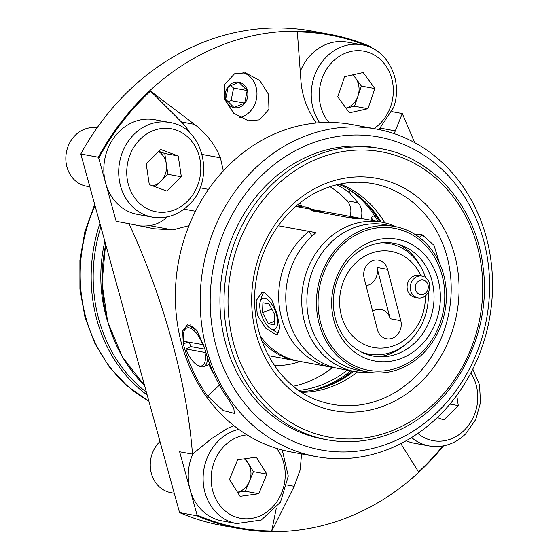 <?xml version="1.0" encoding="UTF-8"?>
<svg xmlns="http://www.w3.org/2000/svg" width="559" height="559" viewBox="0 0 559 559"><rect width="100%" height="100%" fill="white"/><g stroke="black" fill="none" stroke-linecap="round" stroke-linejoin="round"><path stroke-width="0.84" d="M415.512 234.731L421.696 234.396L434.001 245.282L439.395 262.863M423.75 235.367L421.213 235.535L419.348 237.414M234.528 73.809L224.655 84.444L224.9 99.663L233.725 113.225L248.315 120.779L259.446 119.864L268.949 109.333L268.509 94.338L259.879 80.58L245.485 72.859L234.528 73.809M301.769 392.285A107.307 93.744 100.4 0 0 333.548 385.934A107.307 93.744 100.4 0 0 357.439 371.924M300.665 391.573A107.307 93.744 100.4 0 0 329.593 385.41A107.307 93.744 100.4 0 0 329.936 385.27A107.307 93.744 100.4 0 0 353.749 371.316M274.336 365.481A85.108 74.347 100.4 0 0 300.085 361.456M238.945 528.555A251.25 219.491 100.4 0 1 197.089 515.81L179.565 512.589A251.25 219.491 100.4 0 0 221.42 525.334L238.945 528.555A251.25 219.491 100.4 0 0 349.179 516.844A251.25 219.491 100.4 0 0 443.476 445.879M298.855 390.35A107.719 94.101 100.4 0 0 323.067 384.368A107.719 94.101 100.4 0 0 347.272 370.128M332.647 367.431A107.719 94.101 -79.6 0 1 308.435 381.678A107.719 94.101 -79.6 0 1 293.391 386.255M400.677 443.392L418.537 471.866A250.558 218.883 100.4 0 0 442.784 446.005M394.179 133.657L402.291 113.554L414.659 142.622M316.317 122.987L314.249 119.989C306.451 107.698 302.028 94.848 300.98 81.439L297.346 31.898A250.558 218.883 100.4 0 1 372.014 47.962L371.588 47.075A251.25 219.491 100.4 0 0 329.733 34.323A251.25 219.491 100.4 0 0 219.498 46.034A251.25 219.491 100.4 0 0 98.321 157.226L80.796 154.005L179.565 512.589M223.327 170.921L220.428 157.806C214.977 144.564 206.341 133.419 194.504 124.357L150.525 91.082A250.558 218.883 100.4 0 0 98.747 158.113L98.321 157.226M233.948 425.699L227.429 428.411L211.113 438.927L192.485 454.118C187.104 383.285 163.885 299.344 129.017 223.705L154.361 228.764L172.752 229.903L188.991 225.633M301.56 453.901L300.204 469.777L294.202 486.309L271.716 531.05L276.321 508.012M197.089 515.81L197.047 514.986A250.558 218.883 100.4 0 0 271.716 531.05M192.485 454.118L179.628 451.756L197.047 514.986M129.017 223.705L116.16 221.343L98.747 158.113M402.291 113.554L391.95 111.653M329.733 34.323L312.215 31.101A251.25 219.491 100.4 0 0 80.796 154.005M384.823 222.845A107.307 93.744 100.4 0 0 340.033 184.03M311.636 209.325A18.873 16.484 100.4 0 0 306.122 207.075A18.873 16.484 100.4 0 0 301.706 206.949L301.378 205.768A14.429 12.605 -79.6 0 0 300.19 202.777M350.018 216.375A14.8 12.927 100.4 0 0 346.999 200.779A107.719 94.101 100.4 0 0 330.055 186.685M370.952 220.225A22.199 19.397 100.4 0 0 371.483 217.926C372.406 215.655 373.796 215.467 375.648 217.353A109.529 95.68 100.4 0 0 350.095 190.221L349.382 192.596L357.984 202.798A14.8 12.927 100.4 0 1 360.988 218.429M336.616 184.798A107.719 94.101 -79.6 0 1 349.382 192.596M381.161 222.098A107.307 93.744 100.4 0 0 363.588 200.339A107.307 93.744 100.4 0 0 338.74 184.302M296.312 205.957L301.706 206.949M167.476 216.815A37.006 32.324 -79.6 0 1 149.498 225.626A59.205 51.721 -79.6 0 1 139.806 225.857M150.525 91.082L181.444 121.96A59.205 51.721 -79.6 0 1 189.948 133.084M422.017 276.062L418.831 275.475A11.103 9.699 100.4 0 0 414.128 275.929A11.103 9.699 100.4 0 0 407.085 287.326A11.103 9.699 100.4 0 0 414.82 297.311L418.006 297.898A11.103 9.699 -79.6 0 1 410.558 284.81A11.103 9.699 -79.6 0 1 422.017 276.062A11.103 9.699 -79.6 0 1 429.466 289.15A11.103 9.699 -79.6 0 1 418.006 297.898M387.583 269.368A13.877 12.123 100.4 0 0 378.38 260.173A13.877 12.123 100.4 0 0 372.504 260.739A13.877 12.123 100.4 0 0 364.168 278.277L377.374 329.572A13.877 12.123 100.4 0 0 386.576 338.761A13.877 12.123 100.4 0 0 392.446 338.195A13.877 12.123 100.4 0 0 400.789 320.656L387.583 269.368L376.955 267.412A13.877 12.123 100.4 0 1 368.619 284.957A13.877 12.123 100.4 0 1 366.054 285.6M372.671 311.321A13.877 12.123 -79.6 0 1 375.082 310.077A13.877 12.123 -79.6 0 1 380.959 309.511A13.877 12.123 -79.6 0 1 390.161 318.707L376.955 267.412M312.104 236.017L308.938 231.37L278.256 225.731L316.024 232.67A75.856 66.269 100.4 0 0 286.9 311.391A75.856 66.269 100.4 0 0 338.663 368.542L354.602 371.469A75.856 66.269 -79.6 0 1 301.748 303.251A75.856 66.269 -79.6 0 1 349.892 225.34A75.856 66.269 -79.6 0 1 382.014 222.258A75.856 66.269 -79.6 0 1 396.038 226.73M297.577 360.981A75.856 66.269 -79.6 0 1 296.151 360.737A75.856 66.269 -79.6 0 1 261.933 341.151M369.303 372.28A75.856 66.269 -79.6 0 1 354.602 371.469M428.215 292.497A56.242 49.136 -79.6 0 1 392.593 351.849A56.242 49.136 -79.6 0 1 368.772 354.133A56.242 49.136 -79.6 0 1 361.498 352.128M368.772 354.133L365.23 353.484A56.242 49.136 -79.6 0 1 363.783 353.19M425.35 295.928A48.843 42.673 -79.6 0 1 394.333 345.525A48.843 42.673 -79.6 0 1 341.263 315.157A48.843 42.673 -79.6 0 1 370.617 253.409A48.843 42.673 -79.6 0 1 420.934 275.866M381.58 242.788A56.242 49.136 -79.6 0 1 389.099 243.5A56.242 49.136 -79.6 0 1 425.462 277.53M384.096 242.606A56.242 49.136 -79.6 0 1 385.556 242.844L389.099 243.5M382.014 222.258L366.075 219.331A75.856 66.269 100.4 0 0 353.491 218.408L310.986 210.603A75.856 66.269 -79.6 0 1 323.563 211.519A75.856 66.269 -79.6 0 1 324.975 211.798M394.787 226.486L385.221 224.725A74.005 64.648 100.4 0 0 353.882 227.73A74.005 64.648 100.4 0 0 306.919 303.747A74.005 64.648 100.4 0 0 358.48 370.303L368.046 372.063A74.005 64.648 100.4 0 0 399.385 369.052A74.005 64.648 100.4 0 0 446.348 293.042A74.005 64.648 100.4 0 0 394.787 226.486A74.005 64.648 100.4 0 0 363.448 229.49A74.005 64.648 100.4 0 0 316.478 305.5A74.005 64.648 100.4 0 0 368.046 372.063M370.987 241.74A61.916 54.09 100.4 0 0 333.779 320.007A61.916 54.09 100.4 0 0 401.055 358.501A61.916 54.09 100.4 0 0 438.263 280.234A61.916 54.09 100.4 0 0 370.987 241.74M363.895 231.237A72.153 63.034 100.4 0 0 320.531 322.445A72.153 63.034 100.4 0 0 398.93 367.312A72.153 63.034 100.4 0 0 442.295 276.097A72.153 63.034 100.4 0 0 363.895 231.237M397.624 353.77A57.353 50.107 100.4 0 0 432.093 281.268A57.353 50.107 100.4 0 0 369.772 245.611A57.353 50.107 100.4 0 0 335.302 318.113A57.353 50.107 100.4 0 0 397.624 353.77M378.834 356.754A59.205 51.721 100.4 0 0 389.77 353.994A59.205 51.721 100.4 0 0 405.52 344.526M420.033 265.539A59.205 51.721 100.4 0 0 399.433 244.625M264.519 292.392L261.829 292.65L256.155 300.7L257.294 315.101L265.693 328.217L275.301 334.261L277.627 334.149L279.8 327.42L276.998 313.627L271.646 299.372L264.519 292.392M308.938 231.37A75.856 66.269 100.4 0 0 279.814 310.091A75.856 66.269 100.4 0 0 331.578 367.242A75.856 66.269 100.4 0 0 335.141 367.78M260.18 335.938A75.856 66.269 100.4 0 0 298.988 361.254L331.578 367.242M272.708 329.503A16.651 7.162 69.2 0 1 270.689 328.699A16.651 7.162 69.2 0 1 261.975 316.352A16.651 7.162 69.2 0 1 260.27 301.329A16.651 7.162 69.2 0 1 264.624 298.101A16.651 7.162 69.2 0 1 276.642 315.269A16.651 7.162 69.2 0 1 272.708 329.503M279.011 332.996A22.199 9.545 69.2 0 1 278.745 332.954A22.199 9.545 69.2 0 1 276.048 331.878L270.689 328.699M260.27 301.329L262.157 295.39A22.199 9.545 69.2 0 1 263.876 292.322M268.299 323.703L262.534 312.677L262.905 302.768L269.04 303.9L274.804 314.927L274.434 324.835L268.299 323.703L274.567 321.32M271.786 309.155L262.534 312.677M415.477 285.859A7.4 6.463 100.4 0 0 420.2 294.537A7.4 6.463 100.4 0 0 428.082 288.751A7.4 6.463 100.4 0 0 423.359 280.073A7.4 6.463 100.4 0 0 415.477 285.859M362.511 218.786A75.856 66.269 100.4 0 0 358.99 218.024A75.856 66.269 100.4 0 0 346.405 217.109L313.816 211.12A75.856 66.269 100.4 0 1 326.4 212.043L358.99 218.024M376.431 129.059L351.632 124.503A166.512 145.466 100.4 0 0 279.472 131.903A166.512 145.466 100.4 0 0 175.477 303.264A166.512 145.466 100.4 0 0 291.463 452.049L316.261 456.605A166.512 145.466 100.4 0 0 388.421 449.198A166.512 145.466 100.4 0 0 492.416 277.844A166.512 145.466 100.4 0 0 376.431 129.059A166.512 145.466 100.4 0 0 304.271 136.459A166.512 145.466 100.4 0 0 200.276 307.82A166.512 145.466 100.4 0 0 316.261 456.605M207.578 396.142L223.244 410.537L234.305 413.367L233.858 408.51L228.834 400.048A166.512 145.466 100.4 0 1 204.559 347.831L197.068 330.711L187.551 324.639L182.66 330.977L183.303 343.925A166.512 145.466 100.4 0 0 207.578 396.142L219.477 385.081M309.679 144.061A159.112 139.002 100.4 0 0 216.095 346.349A159.112 139.002 100.4 0 0 390.098 442.903A159.112 139.002 100.4 0 0 483.682 240.615A159.112 139.002 100.4 0 0 309.679 144.061M380.707 148.652L376.633 147.904A148.009 129.304 100.4 0 0 312.488 154.487A148.009 129.304 100.4 0 0 220.05 306.8A148.009 129.304 100.4 0 0 323.144 439.06L327.218 439.807C349.249 443.741 371.015 441.435 392.502 432.876C452.007 410.306 492.563 336.197 483.109 267.649C476.68 207.655 433.672 157.519 380.707 148.652A148.009 129.304 100.4 0 0 315.765 155.549A148.009 129.304 100.4 0 0 224.138 308.023A148.009 129.304 100.4 0 0 327.218 439.807M214.083 374.341A148.009 129.304 -79.6 0 1 208.87 364.615M187.922 342.108L183.303 343.925M185.888 348.97L204.978 352.477A20.355 8.665 -112 0 1 197.313 365.09A20.355 8.665 -112 0 1 185.888 348.97L190.759 346.587A21.829 9.293 68 0 1 189.522 342.737A21.829 9.293 68 0 1 189.424 342.381M207.494 357.592A21.829 9.293 68 0 1 203.79 366.662A21.829 9.293 68 0 1 198.773 365.914L197.313 365.09M202.875 344.854A20.355 8.665 -112 0 0 192.331 329.286A20.355 8.665 -112 0 0 183.89 331.78A20.355 8.665 -112 0 0 183.785 341.346L203.588 344.721M183.89 331.78L184.365 330.18A21.829 9.293 68 0 1 187.461 326.163A21.829 9.293 68 0 1 197.453 331.277M204.978 352.477L205.831 352.317M190.759 346.587L204.929 349.193M155.241 186.804L160.65 181.451A18.503 16.162 100.4 0 0 166.323 163.892A18.503 16.162 100.4 0 0 158.602 151.538M97 127.927A29.599 25.861 100.4 0 0 75.276 135.264A29.599 25.861 100.4 0 0 66.584 165.499A29.599 25.861 100.4 0 0 86.477 186.189L89.831 186.811M119.165 131.596A48.102 42.023 100.4 0 0 105.043 180.725A48.102 42.023 100.4 0 0 137.367 214.349L152.244 217.088A48.102 42.023 -79.6 0 1 119.926 183.457A48.102 42.023 -79.6 0 1 134.041 134.328A48.102 42.023 -79.6 0 1 169.622 122.463L154.745 119.724A48.102 42.023 100.4 0 0 119.165 131.596M149.302 184.617L146.192 163.822L160.657 149.498L178.23 155.968L181.34 176.763L166.875 191.087L149.302 184.617M158.833 151.307L164.772 153.494L178.23 155.968M164.772 153.494L167.882 174.289L181.34 176.763M152.754 185.888A18.503 16.162 100.4 0 0 160.65 181.451L167.882 174.289M237.519 492.283A18.503 16.162 100.4 0 0 249.37 481.453A18.503 16.162 100.4 0 0 248.133 463.166L245.345 458.708M159.979 441.47A29.599 25.861 100.4 0 0 154.794 481.362A29.599 25.861 100.4 0 0 170.893 492.668L174.254 493.29M192.848 453.824A48.102 42.023 100.4 0 0 195.622 502.45A48.102 42.023 100.4 0 0 221.783 520.827L236.66 523.559A48.102 42.023 -79.6 0 1 210.498 505.182A48.102 42.023 -79.6 0 1 238.742 429.34M237.589 459.805L256.295 457.157L266.888 474.123L258.782 493.737L240.077 496.378L229.483 479.419L237.589 459.805M266.888 474.123L253.43 471.649L248.133 463.166A18.503 16.162 100.4 0 0 244.248 458.862M253.43 471.649L245.317 491.263L258.782 493.737M245.317 491.263L237.568 492.36M406.183 440.73A48.102 42.023 100.4 0 0 414.317 443.224L429.193 445.956A48.102 42.023 -79.6 0 1 411.592 437.536M456.759 395.395L458.289 405.631L443.825 419.956L437.32 417.559M449.925 404.094L458.289 405.631M345.979 108.125L354.497 106.231L357.942 96.155A18.503 16.162 100.4 0 0 355.566 78.078A18.503 16.162 100.4 0 0 352.533 74.913M349.403 112.827L337.748 96.812L344.644 76.667L363.196 72.544L374.858 88.56L367.955 108.705L349.403 112.827M319.671 122.714A48.102 42.023 -79.6 0 1 314.193 76.709A48.102 42.023 -79.6 0 1 362.155 44.853L347.279 42.121A48.102 42.023 100.4 0 0 300.253 71.44M353.162 74.773L361.394 86.086L374.858 88.56M345.965 108.104A18.503 16.162 100.4 0 0 357.942 96.155L361.394 86.086M354.497 106.231L367.955 108.705M227.653 101.78L231.077 100.634L233.585 88.063L230.525 85.352M228.198 86.666L238.959 82.327L247.197 90.565L244.688 103.129L233.928 107.468L225.682 99.236L228.198 86.666M247.371 90.53A12.948 11.313 100.4 0 0 233.166 82.774A12.948 11.313 100.4 0 0 225.633 99.292A12.948 11.313 100.4 0 0 239.846 107.042A12.948 11.313 100.4 0 0 247.371 90.53M242.934 72.537A23.31 20.362 -79.6 0 1 256.071 87.022A23.31 20.362 -79.6 0 1 239.762 117.635M231.077 100.634L244.688 103.129M233.585 88.063L247.197 90.565M325.562 386.905A109.529 95.68 100.4 0 0 326.358 386.583A109.529 95.68 100.4 0 0 352.268 371.043M312.327 390.336A109.529 95.68 100.4 0 0 324.842 386.311A109.529 95.68 100.4 0 0 350.752 370.764M104.833 241.271A137.835 120.416 100.4 0 0 107.726 321.886M392.809 430.395A145.054 126.718 100.4 0 0 477.106 245.422A145.054 126.718 100.4 0 0 317.945 158.588A145.054 126.718 100.4 0 0 233.648 343.554A145.054 126.718 100.4 0 0 392.809 430.395M385.864 405.156A118.117 103.184 100.4 0 0 454.502 254.534A118.117 103.184 100.4 0 0 324.898 183.827A118.117 103.184 100.4 0 0 256.253 334.443A118.117 103.184 100.4 0 0 385.864 405.156M381.643 399.119A112.198 98.021 100.4 0 0 450.799 278.55A112.198 98.021 100.4 0 0 364.223 182.5C350.696 181.458 337.377 183.555 324.276 188.795C290.715 201.89 263.631 236.995 256.812 276.803C245.715 332.193 277.075 390.021 323.843 402.312A112.198 98.021 100.4 0 0 381.643 399.119M378.163 221.553A109.529 95.68 100.4 0 0 375.648 217.353M373.174 220.63A106.566 93.094 100.4 0 0 371.483 217.926M350.095 190.221A109.529 95.68 100.4 0 0 349.2 189.599M105.714 244.472A148.009 129.304 100.4 0 0 144.55 385.451M100.872 226.884A146.535 128.011 100.4 0 0 146.402 392.187M99.9 223.362A148.009 129.304 100.4 0 0 147.171 394.961M95.044 205.719A148.009 129.304 100.4 0 0 148.834 401.006M379.68 221.825A109.529 95.68 100.4 0 0 360.352 197.516M327.972 386.038A109.431 95.596 100.4 0 0 352.519 371.092M379.924 221.874A109.431 95.596 100.4 0 0 362.295 199.179M346.999 200.779L357.984 202.798M297.402 205.034L301.378 205.768M172.752 229.903L149.498 225.626M195.482 211.253L183.974 209.136M208.514 189.368L200.024 187.803M220.428 157.806L202.183 154.452M194.504 124.357L181.444 121.96M395.374 130.897L380.483 128.158M294.202 486.309L287.214 485.023M390.161 318.707L400.789 320.656M140.19 139.212A42.184 36.852 100.4 0 0 135.208 198.571A42.184 36.852 100.4 0 0 187.349 201.373A42.184 36.852 100.4 0 0 192.331 142.014A42.184 36.852 100.4 0 0 140.19 139.212M247.029 434.881A42.184 36.852 100.4 0 0 215.159 459.575A42.184 36.852 100.4 0 0 217.619 502.143A42.184 36.852 100.4 0 0 269.103 510.262A42.184 36.852 100.4 0 0 278.752 451.399A42.184 36.852 100.4 0 0 276.684 448.409M417.852 433.435A42.184 36.852 100.4 0 0 464.298 430.241A42.184 36.852 100.4 0 0 470.783 373.007M373.978 128.605A42.184 36.852 100.4 0 0 390.741 106.238A42.184 36.852 100.4 0 0 369.918 52.909A42.184 36.852 100.4 0 0 321.858 79.133A42.184 36.852 100.4 0 0 328.888 122.407M105.609 244.08L102.024 283.343L107.698 321.788L122.225 356.691L144.578 385.556M94.681 204.405L84.884 231.601L79.902 260.18L79.923 289.066L84.947 317.142L94.799 343.338L109.117 366.648L127.368 386.171L148.869 401.124M296.151 360.737L268.376 355.629M323.563 211.519L295.788 206.418M203.79 366.662L209.856 364.216M187.461 326.163L190.619 324.891M152.244 217.088C165.883 219.212 178.035 215.201 188.676 205.062C215.879 180.613 204.049 127.019 169.622 122.463M236.66 523.559L261.235 520.024L280.45 502.234L288.276 476.114L282.26 450.002M429.193 445.956C442.833 448.08 454.984 444.07 465.626 433.931L475.667 419.669L480.509 402.557L479.524 384.892L472.795 369.087M378.953 129.548L393.508 107.635C403.486 81.09 387.722 48.696 362.155 44.853"/></g></svg>
